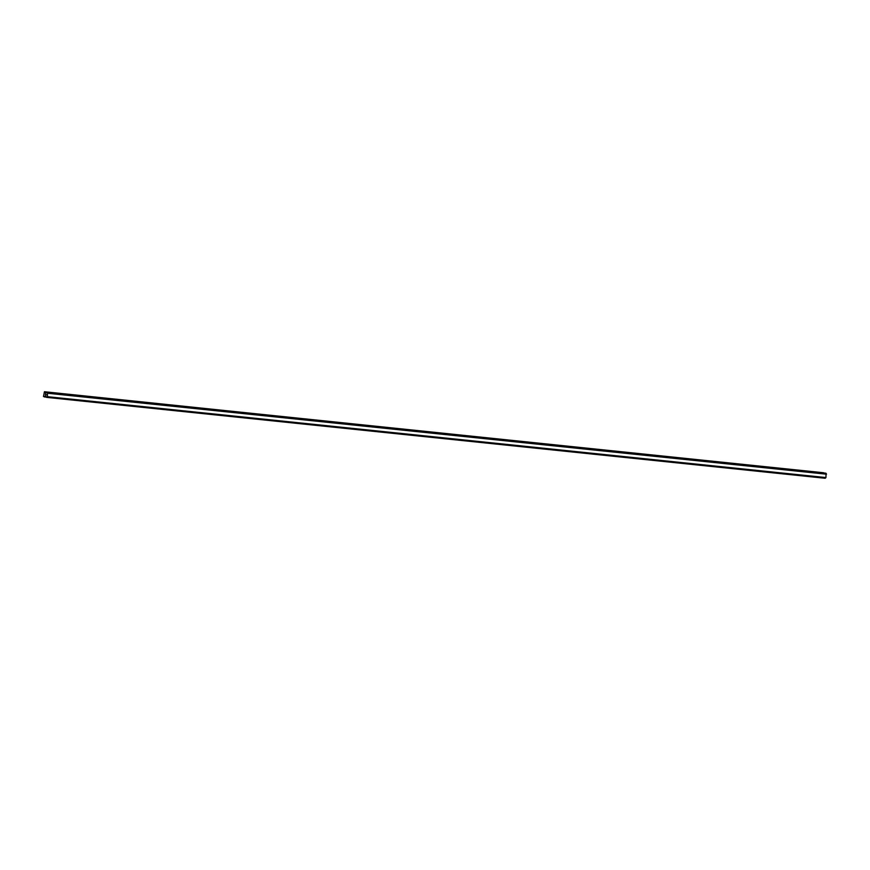<?xml version="1.0" encoding="UTF-8"?>
<svg xmlns="http://www.w3.org/2000/svg" width="870" height="870" viewBox="0 0 870 870"><rect width="100%" height="100%" fill="white"/><g stroke="black" fill="none" stroke-linecap="round" stroke-linejoin="round"><path stroke-width="1.3" d="M45.523 393.795L46.186 394.512M45.925 394.871L45.882 395.448M45.381 394.697L45.827 395.371M47.502 392.5L47.426 396.687L46.621 397.372L45.686 396.241L43.5 396.502L44.446 391.739L45.729 392.903L47.23 392.294L825.956 473.226L47.23 392.294M44.305 396.905L46.317 397.111L44.305 396.905M46.621 397.372L825.151 478.261L825.945 477.587L826.043 473.389M823.846 472.986L44.446 391.739M47.567 392.609L826.098 473.497L47.6 392.62M47.426 396.687L825.956 477.576L47.415 396.698M47.371 396.753L825.902 477.641M826.489 474.172L47.959 393.283L826.5 474.183M47.937 393.207L826.467 474.096M44.49 396.84L46.208 397.024M46.632 397.372L825.141 478.261M46.73 397.296L825.26 478.185M46.741 397.253L825.282 478.141M46.839 397.177L825.369 478.065M46.871 397.177L825.402 478.065M46.969 397.09L825.5 477.978M47.665 392.74L826.195 473.628M47.502 392.446L826.032 473.334M47.415 392.337L825.956 473.226M45.262 392L823.792 472.888M45.099 391.87L823.629 472.758M47.219 392.294L825.75 473.182"/></g></svg>
